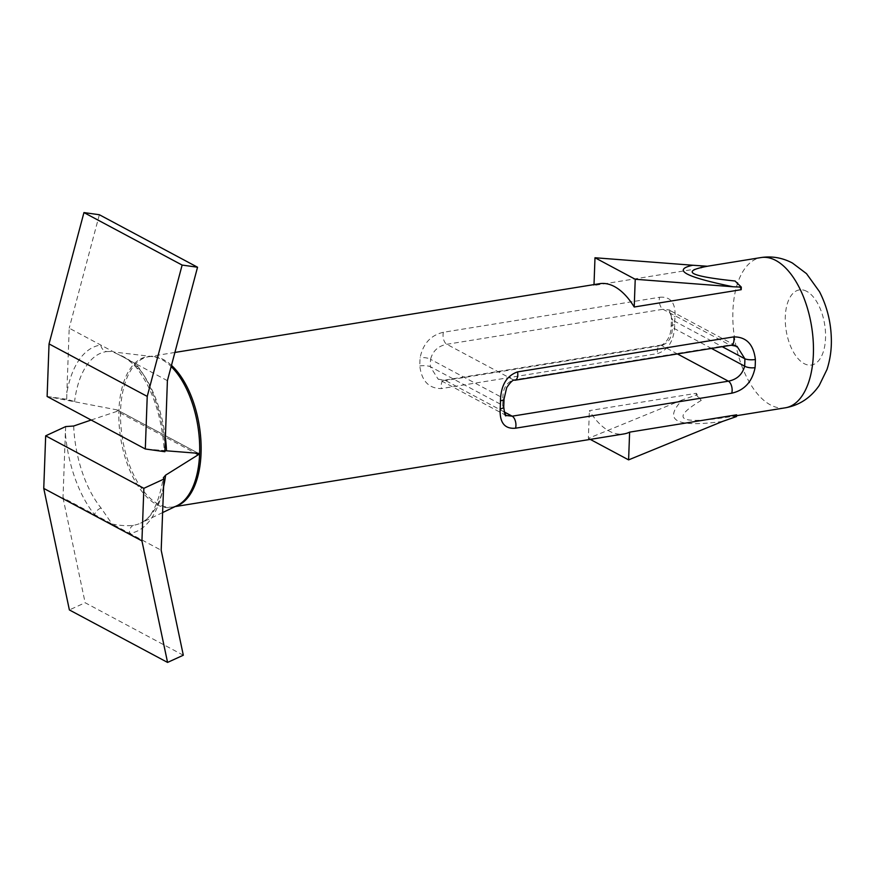 <?xml version="1.0" encoding="UTF-8"?>
<svg xmlns="http://www.w3.org/2000/svg" width="875" height="875" viewBox="0 0 875 875"><rect width="100%" height="100%" fill="white"/><g stroke="black" fill="none" stroke-linecap="round" stroke-linejoin="round"><path stroke-width="0.66" stroke-dasharray="4.38 3.28" d="M198.363 453.327L117.173 409.927L51.384 397.283L74.572 401.57L66.708 399.241L66.85 392.722A95.255 48.759 80.8 0 1 100.8 345.056A7.612 6.541 82.7 0 0 106.805 351.564A87.872 44.975 -99.2 0 0 74.572 401.57M165.331 437.095A87.872 44.975 -99.2 0 0 139.114 368.834C133.558 362.458 126.623 357.656 118.311 354.419L111.923 351.455L106.805 351.564M166.502 450.723L148.63 449.28L165.123 450.702M73.675 426.016A87.872 44.975 -99.2 0 0 101.062 508.003L112.088 524.005C120.466 525.667 127.553 526.094 133.372 525.273A87.872 44.975 -99.2 0 0 140.591 523.13A87.872 44.975 -99.2 0 0 163.494 487.134M91.142 420.022L117.119 411.316L195.278 453.108M117.119 411.316L117.359 409.992L198.527 453.381M659.663 297.259C670.545 296.352 675.664 302.783 675.03 316.542A76.103 38.948 -99.2 0 0 674.811 320.589A76.103 38.948 -99.2 0 0 674.723 324.691C674.286 340.145 668.577 349.77 657.606 353.577L441.405 388.577C428.827 388.566 421.63 381.03 419.803 365.958A76.103 38.948 80.8 0 1 419.891 361.856A76.103 38.948 80.8 0 1 420.098 357.809C422.986 343.667 430.773 335.158 443.461 332.259L659.663 297.259A7.612 3.894 80.8 0 0 663.009 309.28L446.808 344.291C438.145 346.008 432.731 351.017 430.555 359.33A7.612 2.712 4 0 0 420.098 357.809M722.586 421.422C676.145 427.755 662.736 420.591 682.347 399.908L696.314 395.019L701.247 400.4A76.103 38.948 80.8 0 1 696.369 393.302L589.378 410.627A76.103 38.948 -99.2 0 0 623.952 433.934M736.608 414.816A76.103 38.948 80.8 0 1 731.423 416.533L736.553 416.544M701.236 400.4C669.802 419.212 679.044 424.725 728.995 416.938L736.575 415.702M735.088 281.017A76.103 38.948 80.8 0 1 741.202 289.68M599.627 283.686A76.103 38.948 -99.2 0 0 593.972 285.491L700.962 268.166A76.103 38.948 80.8 0 1 706.628 266.372A76.103 38.948 80.8 0 1 707.459 266.252M139.114 368.834A7.612 4.889 -39.1 0 1 136.369 367.544A7.612 4.889 -39.1 0 1 135.822 363.781L69.213 328.169L66.85 392.722M122.369 356.584C127.083 358.848 131.753 362.502 136.369 367.544A7.612 4.889 -39.1 0 1 136.369 367.533C152.512 388.434 161.831 416.292 164.325 451.106L164.905 450.734M164.883 451.73L164.336 451.095M101.062 508.003A7.612 4.889 140.9 0 0 94.577 514.642A95.255 48.759 80.8 0 1 65.362 433.202L65.702 426.573M65.362 433.202L63 497.755L129.598 533.367A7.612 6.541 -97.3 0 1 133.372 525.273M163.548 485.691A95.255 48.759 80.8 0 1 129.598 533.367L161.186 550.244M506.177 415.472L502.611 405.322A7.612 2.712 -176 0 1 503.748 406.886M443.461 332.259A7.612 3.894 80.8 0 0 446.808 344.291L513.505 379.947C506.395 382.506 502.852 388.522 502.873 397.983L430.555 359.33A68.491 35.055 -99.2 0 0 430.292 366.658L502.611 405.322A68.491 35.055 -99.2 0 0 502.873 397.983A7.612 2.034 -179.7 0 1 504.033 399.066M514.894 380.253A7.612 3.894 -99.2 0 1 513.505 379.947L729.706 344.947L737.045 346.347L668.959 309.947L672.58 320.141A7.612 2.712 -176 0 1 671.442 318.577A7.612 2.712 -176 0 1 671.442 318.566A7.612 2.712 -176 0 1 675.03 316.542M419.803 365.958A7.612 2.034 0.3 0 1 430.292 366.658L438.102 379.094L445.473 380.516L661.675 345.516C668.795 342.967 672.339 336.952 672.306 327.48A68.491 35.055 80.8 0 1 672.58 320.141L722.225 346.686M674.723 324.691A7.612 2.034 0.3 0 0 671.147 326.386A7.612 2.034 0.3 0 0 671.147 326.397A7.612 2.034 0.3 0 0 672.306 327.48L711.484 348.425M671.147 326.397L671.442 318.577C671.081 312.287 670.25 309.411 668.948 309.936L663.009 309.28L729.706 344.947A7.612 3.894 -99.2 0 0 731.172 345.242L731.413 345.188M590.275 439.392L588.361 438.364L589.378 410.627M682.347 399.908L588.361 438.364M593.972 285.491L594.005 284.605M700.962 268.166L701.05 265.584M696.369 393.302L696.314 395.019M167.398 380.669L135.822 363.781A95.255 48.759 80.8 0 1 165.036 445.222M66.708 399.241L47.119 396.484M99.356 214.736L69.213 328.169M183.312 655.222L85.138 602.733L69.377 609.93M63 497.755L85.138 602.733M171.467 365.345A76.103 38.948 -99.2 0 0 148.662 356.705A76.103 38.948 -99.2 0 0 120.586 410.309A76.103 38.948 -99.2 0 0 172.987 506.942A76.103 38.948 -99.2 0 0 175.678 506.319M175.066 506.603L172.987 506.942L177.067 505.652A76.333 39.069 80.8 0 1 118.902 410.495A76.333 39.069 80.8 0 1 152.939 356.639A76.333 39.069 80.8 0 1 171.15 366.548M785.302 407.816A76.103 38.948 80.8 0 1 732.9 311.183A76.103 38.948 80.8 0 1 760.977 257.567M504.033 411.83L445.473 380.516A7.612 3.894 -99.2 0 0 443.997 380.231A7.612 3.894 -99.2 0 0 443.986 380.231A7.612 3.894 -99.2 0 0 441.405 388.577M677.425 353.938L661.675 345.516A7.612 3.894 -99.2 0 0 660.209 345.22A7.612 3.894 -99.2 0 0 657.606 353.577M806.728 291.342A38.052 19.48 -99.2 0 0 785.291 316.717A38.052 19.48 -99.2 0 0 804.081 363.595A38.052 19.48 -99.2 0 0 825.53 338.231A38.052 19.48 -99.2 0 0 806.728 291.342M174.902 352.45L148.662 356.705L152.939 356.639L113.816 352.012M162.564 512.597L140.591 523.13C151.047 519.028 158.637 503.902 163.363 477.739M506.242 415.527L438.134 379.116M438.102 379.094L443.986 380.231L660.198 345.231M660.22 345.242C662.167 345.242 664.453 343.591 667.067 340.277C669.725 336.328 671.081 331.702 671.158 326.386"/><path stroke-width="1.31" d="M165.123 450.702L198.363 453.327L198.308 454.727L165.605 475.169L163.373 477.739L163.888 479.073L161.186 550.244L183.312 655.222L167.562 662.419L69.377 609.93L43.75 488.403L45.675 435.816L65.702 426.573L73.675 426.016L91.142 420.022M500.161 408.92C499.548 422.702 504.678 429.133 515.517 428.203L731.719 393.203C744.406 390.294 752.194 381.773 755.081 367.653A76.103 38.948 -99.2 0 0 755.377 359.505C753.572 344.411 746.375 336.875 733.786 336.886L517.584 371.886C506.603 375.714 500.894 385.339 500.456 400.772A76.103 38.948 80.8 0 1 500.161 408.92A7.612 2.712 -176 0 0 503.748 406.897C504.591 414.192 505.4 417.058 506.177 415.472L512.181 416.183A7.612 3.894 80.8 0 1 515.517 428.203M175.066 506.603L623.952 433.934A76.103 38.948 -99.2 0 0 629.617 432.141L736.608 414.816L736.553 416.533L722.586 421.422L628.6 459.878L590.275 439.392M741.3 287.098L735.088 281.017C689.413 276.216 680.203 271.294 707.459 266.252L692.792 265.245C671.967 269.795 685.377 276.97 733.031 286.759L741.3 287.098L741.202 289.68L634.211 307.005A76.103 38.948 -99.2 0 0 599.627 283.686L174.902 352.45M197.542 267.225L182.131 265.07L147.23 396.397L145.305 448.984L47.119 396.484L49.044 343.908L83.945 212.581L99.356 214.736L197.542 267.225L167.398 380.669L164.883 451.73C163.811 450.92 164.347 450.581 166.502 450.723A87.872 44.975 -99.2 0 0 165.331 437.095M503.748 406.886L504.033 399.066A7.612 2.034 -179.7 0 1 500.456 400.772M737.045 346.347L744.887 358.805A7.612 2.034 0.3 0 0 755.377 359.505M722.225 346.686L744.887 358.805A68.491 35.055 80.8 0 1 744.625 366.144A7.612 2.712 4 0 0 755.081 367.653M711.484 348.425L744.625 366.144C742.448 374.434 737.034 379.444 728.383 381.183L512.181 416.183L504.033 411.83M594.005 284.605L594.989 257.753L692.792 265.245M594.989 257.753L635.228 279.267L634.211 307.005M733.031 286.759L635.228 279.267M629.617 432.141L628.6 459.878M163.888 479.073L143.861 488.316L45.675 435.816M164.883 451.73L145.305 448.984M43.75 488.403L141.936 540.892L167.562 662.419M143.861 488.316L141.936 540.892M147.23 396.397L49.044 343.908M182.131 265.07L83.945 212.581M175.678 506.319A76.103 38.948 -99.2 0 0 201.086 444.467A76.103 38.948 -99.2 0 0 171.467 365.345M171.15 366.548A76.333 39.069 80.8 0 1 199.642 452.955A76.333 39.069 80.8 0 1 177.067 505.652L162.564 512.597M163.494 487.134A87.872 44.975 -99.2 0 0 165.605 475.169M785.302 407.816C799.345 405.311 810.655 397.863 819.219 385.47L827.039 369.37C830.419 358.75 831.83 347.769 831.25 336.416C830.561 320.6 826.645 305.703 819.514 291.714L806.498 273.645L792.4 263.014C782.359 257.72 771.881 255.905 760.977 257.567A76.103 38.948 80.8 0 1 775.786 260.444A76.103 38.948 80.8 0 1 813.378 354.211A76.103 38.948 80.8 0 1 785.302 407.816L736.575 415.702M731.719 393.203A7.612 3.894 -99.2 0 0 728.383 381.183L677.425 353.938M514.894 380.253A7.612 3.894 -99.2 0 0 514.992 380.231L514.992 380.231A7.612 3.894 -99.2 0 0 517.584 371.886M504.033 399.066L506.669 387.691C510.65 381.806 513.417 379.312 514.992 380.231L731.194 345.231A7.612 3.894 -99.2 0 0 733.786 336.886M195.278 453.108L198.308 454.727M760.977 257.567L707.131 266.284M737.089 346.369L731.172 345.22"/></g></svg>
